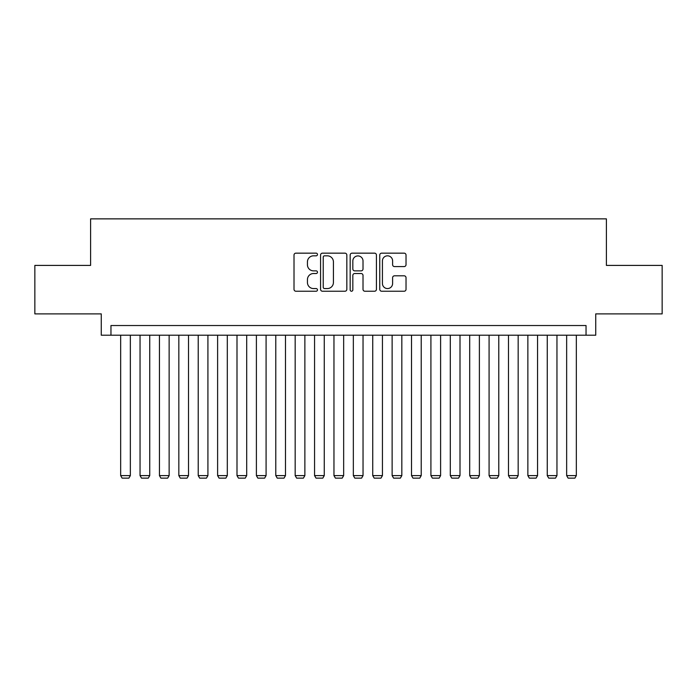 <?xml version="1.0" encoding="UTF-8"?>
<svg xmlns="http://www.w3.org/2000/svg" width="697" height="697" viewBox="0 0 697 697"><rect width="100%" height="100%" fill="white"/><g stroke="black" fill="none" stroke-linecap="round" stroke-linejoin="round"><path stroke-width="1.05" d="M317.475 254.492A1.333 1.333 0 0 0 316.142 253.159L295.92 253.159A1.899 1.899 0 0 0 294.012 255.067L294.012 289.325A1.899 1.899 0 0 0 295.92 291.233L316.142 291.233A1.333 1.333 0 0 0 317.475 289.9A1.333 1.333 0 0 0 316.142 288.567L313.528 288.567A6.09 6.09 0 0 1 307.438 282.477L307.438 279.619A6.09 6.09 0 0 1 313.528 273.529L316.142 273.529A1.333 1.333 0 0 0 317.475 272.196A1.333 1.333 0 0 0 316.142 270.863L313.528 270.863A6.09 6.09 0 0 1 307.438 264.773L307.438 261.915A6.09 6.09 0 0 1 313.528 255.825L316.142 255.825A1.333 1.333 0 0 0 317.475 254.492M404.129 266.585A1.899 1.899 0 0 0 406.029 264.677L406.029 255.067A1.899 1.899 0 0 0 404.129 253.159L381.668 253.159A1.899 1.899 0 0 0 379.76 255.067L379.76 289.325A1.899 1.899 0 0 0 381.668 291.233L404.129 291.233A1.899 1.899 0 0 0 406.029 289.325L406.029 277.72A1.899 1.899 0 0 0 404.129 275.812L394.511 275.812A1.899 1.899 0 0 0 392.611 277.72L392.611 283.47A5.088 5.088 0 0 1 387.515 288.567A5.088 5.088 0 0 1 382.426 283.47L382.426 260.922A5.088 5.088 0 0 1 387.515 255.825A5.088 5.088 0 0 1 392.611 260.922L392.611 264.677A1.899 1.899 0 0 0 394.511 266.585L404.129 266.585M586.038 335.213L595.735 335.213L595.735 313.885L662.15 313.885L662.15 265.409L606.399 265.409L606.399 218.867L90.601 218.867L90.601 265.409L34.85 265.409L34.85 313.885L101.265 313.885L101.265 335.213L586.038 335.213L586.038 325.525L110.962 325.525L110.962 335.213M346.836 255.067A1.899 1.899 0 0 0 344.928 253.159L322.476 253.159A1.899 1.899 0 0 0 320.568 255.067L320.568 289.325A1.899 1.899 0 0 0 322.476 291.233L344.928 291.233A1.899 1.899 0 0 0 346.836 289.325L346.836 255.067M352.072 253.159L374.524 253.159A1.899 1.899 0 0 1 376.432 255.067L376.432 289.325A1.899 1.899 0 0 1 374.524 291.233L364.914 291.233A1.899 1.899 0 0 1 363.015 289.325L363.015 275.428A1.899 1.899 0 0 0 361.107 273.529L354.729 273.529A1.899 1.899 0 0 0 352.83 275.428L352.83 289.9A1.333 1.333 0 0 1 351.497 291.233A1.333 1.333 0 0 1 350.164 289.9L350.164 255.067A1.899 1.899 0 0 1 352.072 253.159M324.567 255.825A1.333 1.333 0 0 0 323.234 257.158L323.234 287.234A1.333 1.333 0 0 0 324.567 288.567L327.329 288.567A6.09 6.09 0 0 0 333.419 282.477L333.419 261.915A6.09 6.09 0 0 0 327.329 255.825L324.567 255.825M363.015 261.018A5.088 5.088 0 0 0 357.918 255.921A5.088 5.088 0 0 0 352.83 261.018L352.83 268.964A1.899 1.899 0 0 0 354.729 270.863L361.107 270.863A1.899 1.899 0 0 0 363.015 268.964L363.015 261.018M130.348 335.213L130.348 475.607L120.659 475.607L120.659 335.213M130.348 475.607L128.893 478.133L122.106 478.133L120.659 475.607M149.742 335.213L149.742 475.607L140.045 475.607L140.045 335.213M149.742 475.607L148.287 478.133L141.5 478.133L140.045 475.607M169.136 335.213L169.136 475.607L159.439 475.607L159.439 335.213M169.136 475.607L167.681 478.133L160.894 478.133L159.439 475.607M188.521 335.213L188.521 475.607L178.833 475.607L178.833 335.213M188.521 475.607L187.066 478.133L180.279 478.133L178.833 475.607M207.915 335.213L207.915 475.607L198.218 475.607L198.218 335.213M207.915 475.607L206.46 478.133L199.673 478.133L198.218 475.607M227.309 335.213L227.309 475.607L217.612 475.607L217.612 335.213M227.309 475.607L225.854 478.133L219.067 478.133L217.612 475.607M246.694 335.213L246.694 475.607L236.997 475.607L236.997 335.213M246.694 475.607L245.239 478.133L238.452 478.133L236.997 475.607M266.088 335.213L266.088 475.607L256.391 475.607L256.391 335.213M266.088 475.607L264.633 478.133L257.846 478.133L256.391 475.607M285.482 335.213L285.482 475.607L275.785 475.607L275.785 335.213M285.482 475.607L284.027 478.133L277.24 478.133L275.785 475.607M304.868 335.213L304.868 475.607L295.171 475.607L295.171 335.213M304.868 475.607L303.413 478.133L296.626 478.133L295.171 475.607M324.262 335.213L324.262 475.607L314.565 475.607L314.565 335.213M324.262 475.607L322.807 478.133L316.02 478.133L314.565 475.607M343.656 335.213L343.656 475.607L333.959 475.607L333.959 335.213M343.656 475.607L342.201 478.133L335.414 478.133L333.959 475.607M363.041 335.213L363.041 475.607L353.344 475.607L353.344 335.213M363.041 475.607L361.586 478.133L354.799 478.133L353.344 475.607M382.435 335.213L382.435 475.607L372.738 475.607L372.738 335.213M382.435 475.607L380.98 478.133L374.193 478.133L372.738 475.607M401.829 335.213L401.829 475.607L392.132 475.607L392.132 335.213M401.829 475.607L400.374 478.133L393.587 478.133L392.132 475.607M421.215 335.213L421.215 475.607L411.518 475.607L411.518 335.213M421.215 475.607L419.76 478.133L412.972 478.133L411.518 475.607M440.609 335.213L440.609 475.607L430.912 475.607L430.912 335.213M440.609 475.607L439.154 478.133L432.367 478.133L430.912 475.607M460.003 335.213L460.003 475.607L450.306 475.607L450.306 335.213M460.003 475.607L458.548 478.133L451.761 478.133L450.306 475.607M479.388 335.213L479.388 475.607L469.691 475.607L469.691 335.213M479.388 475.607L477.933 478.133L471.146 478.133L469.691 475.607M498.782 335.213L498.782 475.607L489.085 475.607L489.085 335.213M498.782 475.607L497.327 478.133L490.54 478.133L489.085 475.607M518.167 335.213L518.167 475.607L508.479 475.607L508.479 335.213M518.167 475.607L516.721 478.133L509.934 478.133L508.479 475.607M537.561 335.213L537.561 475.607L527.864 475.607L527.864 335.213M537.561 475.607L536.106 478.133L529.319 478.133L527.864 475.607M556.955 335.213L556.955 475.607L547.258 475.607L547.258 335.213M556.955 475.607L555.5 478.133L548.713 478.133L547.258 475.607M576.341 335.213L576.341 475.607L566.652 475.607L566.652 335.213M576.341 475.607L574.894 478.133L568.107 478.133L566.652 475.607"/></g></svg>
